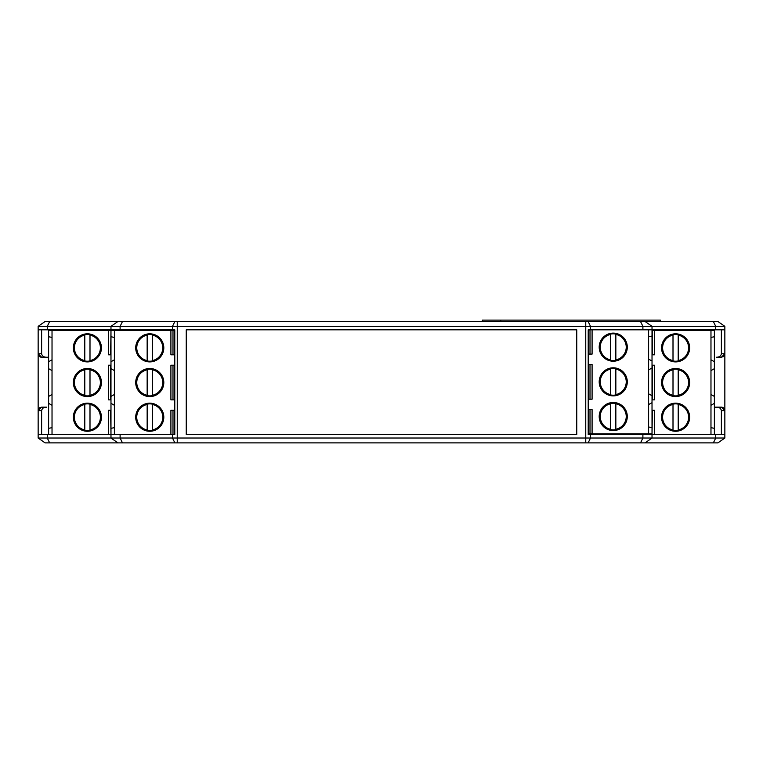 <?xml version="1.0" encoding="UTF-8"?>
<svg xmlns="http://www.w3.org/2000/svg" width="763" height="763" viewBox="0 0 763 763"><rect width="100%" height="100%" fill="white"/><g stroke="black" fill="none" stroke-linecap="round" stroke-linejoin="round"><path stroke-width="1.14" d="M87.402 403.865A13.352 13.352 0 0 1 100.754 417.218A13.352 13.352 0 0 1 87.402 430.57A13.352 13.352 0 0 1 74.049 417.218A13.352 13.352 0 0 1 87.402 403.865M87.402 431.267A14.049 14.049 0 0 1 73.353 417.218A14.049 14.049 0 0 1 87.402 403.179A14.049 14.049 0 0 1 101.441 417.218A14.049 14.049 0 0 1 87.402 431.267M52.027 359.812L48.622 361.729L48.622 330.522L108.556 330.522L108.556 354.795L110.978 354.795M110.978 365.2L108.556 365.2L108.556 399.879L110.978 399.879M110.978 410.284L108.556 410.284L108.556 434.567M52.027 330.522L52.027 434.567M87.402 333.812A14.049 14.049 0 0 1 101.441 347.861A14.049 14.049 0 0 1 87.402 361.9A14.049 14.049 0 0 1 73.353 347.861A14.049 14.049 0 0 1 87.402 333.812M87.402 368.491A14.049 14.049 0 0 1 101.441 382.54A14.049 14.049 0 0 1 87.402 396.588A14.049 14.049 0 0 1 73.353 382.54A14.049 14.049 0 0 1 87.402 368.491M110.635 354.795L110.978 330.579M108.556 330.522L110.635 330.522M110.978 434.5L110.635 410.284M110.635 399.879L110.635 365.2M48.622 361.729L48.622 434.567M48.622 336.76L52.027 337.399M52.027 427.681L48.622 428.32M48.622 403.35L52.027 405.277M52.027 394.49L48.622 396.417M48.622 368.672L52.027 370.589M87.402 334.509A13.352 13.352 0 0 1 100.754 347.861A13.352 13.352 0 0 1 87.402 361.214A13.352 13.352 0 0 1 74.049 347.861A13.352 13.352 0 0 1 87.402 334.509M89.996 360.603L89.996 335.119A13.009 13.009 0 0 1 89.996 360.603M84.798 335.119L84.798 360.603A13.009 13.009 0 0 1 84.798 335.119M87.402 369.187A13.352 13.352 0 0 1 100.754 382.54A13.352 13.352 0 0 1 87.402 395.892A13.352 13.352 0 0 1 74.049 382.54A13.352 13.352 0 0 1 87.402 369.187M89.996 395.282L89.996 369.797A13.009 13.009 0 0 1 89.996 395.282M84.798 369.797L84.798 395.282A13.009 13.009 0 0 1 84.798 369.797M89.996 429.97L89.996 404.476A13.009 13.009 0 0 1 89.996 429.97M84.798 404.476L84.798 429.97A13.009 13.009 0 0 1 84.798 404.476M149.758 403.865A13.352 13.352 0 0 1 163.11 417.218A13.352 13.352 0 0 1 149.758 430.57A13.352 13.352 0 0 1 136.405 417.218A13.352 13.352 0 0 1 149.758 403.865M149.758 431.267A14.049 14.049 0 0 1 135.709 417.218A14.049 14.049 0 0 1 149.758 403.179A14.049 14.049 0 0 1 163.807 417.218A14.049 14.049 0 0 1 149.758 431.267M110.978 330.522L110.978 434.567L174.794 434.567L174.794 329.826L110.978 329.826L110.978 330.522L170.912 330.522L170.912 354.795L174.794 354.795M174.794 365.2L170.912 365.2L170.912 399.879L174.794 399.879M174.794 410.284L170.912 410.284L170.912 434.567M114.383 330.522L114.383 434.567M149.758 333.812A14.049 14.049 0 0 1 163.807 347.861A14.049 14.049 0 0 1 149.758 361.9A14.049 14.049 0 0 1 135.709 347.861A14.049 14.049 0 0 1 149.758 333.812M149.758 368.491A14.049 14.049 0 0 1 163.807 382.54A14.049 14.049 0 0 1 149.758 396.588A14.049 14.049 0 0 1 135.709 382.54A14.049 14.049 0 0 1 149.758 368.491M172.991 354.795L172.991 330.522L174.794 330.837M170.912 330.522L172.991 330.522M174.794 434.242L172.991 434.567L172.991 410.284M172.991 399.879L172.991 365.2M114.383 359.812L110.978 361.729L110.978 336.76L114.383 337.399M114.383 427.681L110.978 428.32L110.978 403.35L114.383 405.277M114.383 394.49L110.978 396.417L110.978 368.672L114.383 370.589M149.758 334.509A13.352 13.352 0 0 1 163.11 347.861A13.352 13.352 0 0 1 149.758 361.214A13.352 13.352 0 0 1 136.405 347.861A13.352 13.352 0 0 1 149.758 334.509M152.362 360.603L152.362 335.119A13.009 13.009 0 0 1 152.362 360.603M147.154 335.119L147.154 360.603A13.009 13.009 0 0 1 147.154 335.119M149.758 369.187A13.352 13.352 0 0 1 163.11 382.54A13.352 13.352 0 0 1 149.758 395.892A13.352 13.352 0 0 1 136.405 382.54A13.352 13.352 0 0 1 149.758 369.187M152.362 395.282L152.362 369.797A13.009 13.009 0 0 1 152.362 395.282M147.154 369.797L147.154 395.282A13.009 13.009 0 0 1 147.154 369.797M152.362 429.97L152.362 404.476A13.009 13.009 0 0 1 152.362 429.97M147.154 404.476L147.154 429.97A13.009 13.009 0 0 1 147.154 404.476M675.598 361.214A13.352 13.352 0 0 1 662.246 347.861A13.352 13.352 0 0 1 675.598 334.509A13.352 13.352 0 0 1 688.951 347.861A13.352 13.352 0 0 1 675.598 361.214M675.598 333.812A14.049 14.049 0 0 1 689.647 347.861A14.049 14.049 0 0 1 675.598 361.9A14.049 14.049 0 0 1 661.559 347.861A14.049 14.049 0 0 1 675.598 333.812M654.444 434.567L654.444 410.284L652.022 410.284M652.022 399.879L654.444 399.879L654.444 365.2L652.022 365.2M652.022 354.795L654.444 354.795L654.444 330.522L714.378 330.522L714.378 361.729L710.973 359.812M710.973 434.567L710.973 330.522M675.598 431.267A14.049 14.049 0 0 1 661.559 417.218A14.049 14.049 0 0 1 675.598 403.179A14.049 14.049 0 0 1 689.647 417.218A14.049 14.049 0 0 1 675.598 431.267M675.598 396.588A14.049 14.049 0 0 1 661.559 382.54A14.049 14.049 0 0 1 675.598 368.491A14.049 14.049 0 0 1 689.647 382.54A14.049 14.049 0 0 1 675.598 396.588M652.365 410.284L652.022 434.5M652.022 330.579L654.444 330.522M652.365 330.522L652.365 354.795M652.365 365.2L652.365 399.879M714.378 434.567L714.378 361.729M710.973 405.277L714.378 403.35M714.378 428.32L710.973 427.681M710.973 337.399L714.378 336.76M710.973 370.589L714.378 368.672M714.378 396.417L710.973 394.49M675.598 430.57A13.352 13.352 0 0 1 662.246 417.218A13.352 13.352 0 0 1 675.598 403.865A13.352 13.352 0 0 1 688.951 417.218A13.352 13.352 0 0 1 675.598 430.57M673.004 404.476L673.004 429.97A13.009 13.009 0 0 1 673.004 404.476M678.202 429.97L678.202 404.476A13.009 13.009 0 0 1 678.202 429.97M675.598 395.892A13.352 13.352 0 0 1 662.246 382.54A13.352 13.352 0 0 1 675.598 369.187A13.352 13.352 0 0 1 688.951 382.54A13.352 13.352 0 0 1 675.598 395.892M673.004 369.797L673.004 395.282A13.009 13.009 0 0 1 673.004 369.797M678.202 395.282L678.202 369.797A13.009 13.009 0 0 1 678.202 395.282M673.004 335.119L673.004 360.603A13.009 13.009 0 0 1 673.004 335.119M678.202 360.603L678.202 335.119A13.009 13.009 0 0 1 678.202 360.603M660.338 321.5L660.338 320.117L482.359 320.117L482.359 321.5M500.805 321.5L500.805 320.117M724.85 438.029L590.505 438.029L588.13 442.883L717.916 442.883L724.85 438.029L724.85 410.637L721.378 407.165L714.378 407.165L721.378 407.165A3.472 3.472 0 0 1 723.944 408.291M716.476 357.227L721.378 357.227L716.476 357.227C719.261 357.218 720.901 356.063 721.378 353.755L721.378 329.826M721.378 357.227L724.85 353.755L724.85 329.826L588.206 329.826L588.206 434.567L724.85 434.567L724.85 353.755A3.472 3.472 0 0 1 722.742 356.941M716.476 407.165C719.261 407.165 720.901 408.319 721.378 410.637L724.85 410.637A3.472 3.472 0 0 0 724.592 409.33M46.524 407.165L41.622 407.165L46.524 407.165C43.739 407.165 42.099 408.319 41.622 410.637L41.622 434.567M117.922 321.5L110.978 326.354L172.495 326.354L174.87 321.5L45.084 321.5L38.15 326.354L110.978 326.354L110.978 329.826L38.15 329.826L38.15 410.637A3.472 3.472 0 0 1 40.258 407.442M41.622 329.826L41.622 353.755L38.15 353.755A3.472 3.472 0 0 0 38.408 355.062M39.056 356.092A3.472 3.472 0 0 0 41.622 357.227L48.622 357.227L41.622 357.227L38.15 353.755M724.85 329.826L724.85 326.354L717.916 321.5L588.13 321.5L590.505 326.354L724.85 326.354M174.87 321.5L588.13 321.5M721.378 410.637L721.378 434.567M645.078 442.883L652.022 438.029L652.022 433.87L648.617 433.87L648.617 329.826M585.755 321.5L585.755 326.354L590.505 326.354L590.505 329.826M590.505 434.567L590.505 438.029L110.978 438.029L117.922 442.883L45.084 442.883L38.15 438.029L47.277 438.029L47.277 434.567L110.978 434.567L110.978 438.029L47.277 438.029L49.652 442.883M648.617 336.712L652.022 336.063L652.022 361.042L652.022 326.354L645.078 321.5M588.13 442.883L585.755 442.883L585.755 326.354L177.245 326.354L177.245 321.5M186.239 434.567L576.761 434.567L576.761 329.826L186.239 329.826L186.239 434.567M585.755 442.883L117.922 442.883M41.622 407.165L38.15 410.637L38.15 434.567L47.277 434.567M172.495 329.826L172.495 326.354L177.245 326.354L177.245 442.883M38.15 434.567L38.15 438.029M38.15 326.354L38.15 329.826M41.622 353.755C42.099 356.063 43.739 357.218 46.524 357.227M648.617 369.902L652.022 367.976L652.022 395.72L652.022 361.042L648.617 359.115M648.617 404.581L652.022 402.654L652.022 427.623L652.022 395.72L648.617 393.794M613.242 360.517A13.352 13.352 0 0 1 599.89 347.165A13.352 13.352 0 0 1 613.242 333.812A13.352 13.352 0 0 1 626.595 347.165A13.352 13.352 0 0 1 613.242 360.517M613.242 333.116A14.049 14.049 0 0 1 627.291 347.165A14.049 14.049 0 0 1 613.242 361.214A14.049 14.049 0 0 1 599.193 347.165A14.049 14.049 0 0 1 613.242 333.116M648.617 433.87L592.088 433.87L592.088 409.588L588.206 409.588M588.206 399.192L592.088 399.192L592.088 364.504L588.206 364.504M588.206 354.099L592.088 354.099L592.088 329.826M613.242 430.57A14.049 14.049 0 0 1 599.193 416.531A14.049 14.049 0 0 1 613.242 402.483A14.049 14.049 0 0 1 627.291 416.531A14.049 14.049 0 0 1 613.242 430.57M613.242 395.892A14.049 14.049 0 0 1 599.193 381.843A14.049 14.049 0 0 1 613.242 367.804A14.049 14.049 0 0 1 627.291 381.843A14.049 14.049 0 0 1 613.242 395.892M590.009 409.588L590.009 433.87L588.206 433.546M592.088 433.87L590.009 433.87M588.206 330.15L590.009 329.826L590.009 354.099M590.009 364.504L590.009 399.192M652.022 433.87L652.022 427.623L648.617 426.984M613.242 429.884A13.352 13.352 0 0 1 599.89 416.531A13.352 13.352 0 0 1 613.242 403.179A13.352 13.352 0 0 1 626.595 416.531A13.352 13.352 0 0 1 613.242 429.884M610.638 403.789L610.638 429.273A13.009 13.009 0 0 1 610.638 403.789M615.846 429.273L615.846 403.789A13.009 13.009 0 0 1 615.846 429.273M613.242 395.196A13.352 13.352 0 0 1 599.89 381.843A13.352 13.352 0 0 1 613.242 368.491A13.352 13.352 0 0 1 626.595 381.843A13.352 13.352 0 0 1 613.242 395.196M610.638 369.101L610.638 394.585A13.009 13.009 0 0 1 610.638 369.101M615.846 394.585L615.846 369.101A13.009 13.009 0 0 1 615.846 394.585M610.638 334.423L610.638 359.907A13.009 13.009 0 0 1 610.638 334.423M615.846 359.907L615.846 334.423A13.009 13.009 0 0 1 615.846 359.907M715.723 329.826L715.723 326.354L713.348 321.5M724.85 353.755L721.378 353.755M715.723 434.567L715.723 438.029L713.348 442.883M642.894 434.567L642.894 438.029L640.519 442.883M640.519 321.5L642.894 326.354L642.894 329.826M174.87 442.883L172.495 438.029L172.495 434.567M120.106 434.567L120.106 438.029L122.481 442.883M49.652 321.5L47.277 326.354L47.277 329.826M122.481 321.5L120.106 326.354L120.106 329.826M38.15 410.637L41.622 410.637"/></g></svg>
